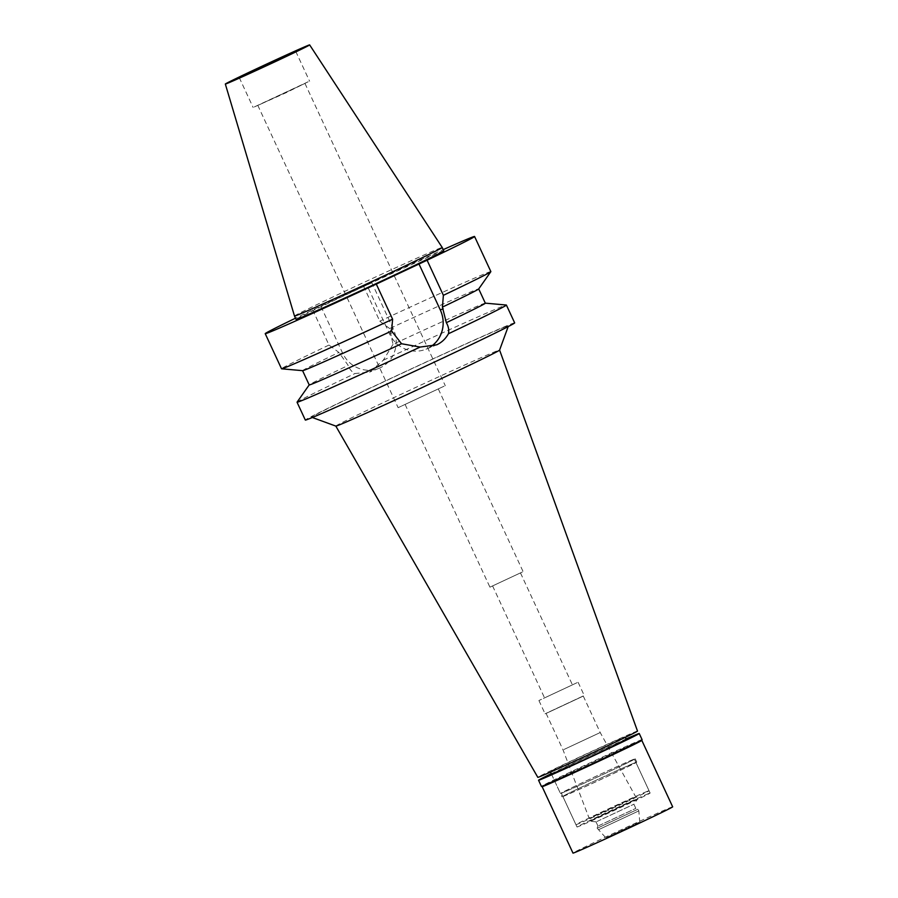 <?xml version="1.0" encoding="UTF-8"?>
<svg xmlns="http://www.w3.org/2000/svg" width="898" height="898" viewBox="0 0 898 898"><rect width="100%" height="100%" fill="white"/><g stroke="black" fill="none" stroke-linecap="round" stroke-linejoin="round"><path stroke-width="0.67" stroke-dasharray="4.49 3.37" d="M294.499 316.04A81.415 1.28 155.1 0 1 356.416 285.912A81.415 1.28 155.1 0 1 438.471 248.78A81.415 1.28 155.1 0 1 442.209 247.478M443.747 250.8A81.415 1.28 -24.9 0 0 440.009 252.102A81.415 1.28 -24.9 0 0 357.875 289.268A81.415 1.28 -24.9 0 0 296.048 319.362M321.001 306.577L342.52 352.925A29.488 28.062 67.9 0 0 379.012 368.303A29.488 28.062 67.9 0 0 393.313 329.038L371.794 282.69L312.695 309.956A115.393 1.807 155.1 0 0 295.509 318.195M371.794 282.69L363.488 286.058A115.393 1.807 155.1 0 1 443.208 249.633M312.695 309.956L328.994 345.056L338.883 352.431L348.211 365.419A97.085 1.527 -24.9 0 0 309.226 384.872A97.085 1.527 -24.9 0 0 309.215 384.916L309.226 384.872M302.637 370.672A97.085 1.527 155.1 0 1 302.592 370.649A97.085 1.527 155.1 0 1 338.883 352.431M328.994 345.056A115.393 1.807 -24.9 0 0 281.523 368.775M430.501 346.864A29.488 28.062 -112.1 0 1 426.011 349.199A29.488 28.062 -112.1 0 1 389.519 333.82L368 287.472M485.324 303.176A97.085 1.527 -24.9 0 0 485.279 303.154A97.085 1.527 -24.9 0 0 392.998 344.349L389.676 328.545A97.085 1.527 155.1 0 1 478.701 288.898A97.085 1.527 155.1 0 1 478.69 288.954L478.701 288.898M363.488 286.058L379.787 321.17L389.676 328.545M490.858 271.6A115.393 1.807 -24.9 0 0 379.787 321.17M392.998 344.349L383.311 360.221L369.617 372.12L355.013 373.523C351.859 372.019 349.603 369.314 348.211 365.419M297.07 402.158A115.393 1.807 155.1 0 1 355.013 373.523M514.666 322.876A115.393 1.807 -24.9 0 0 509.368 324.728A115.393 1.807 -24.9 0 0 392.954 377.396A115.393 1.807 -24.9 0 0 305.32 420.051M383.311 360.221A115.393 1.807 155.1 0 1 501.095 306.903A115.393 1.807 155.1 0 1 506.326 305.028M503.497 327.489A108.591 1.706 155.1 0 1 508.493 325.772A108.591 1.706 155.1 0 1 425.259 366.238A108.591 1.706 155.1 0 1 316.489 415.448A108.591 1.706 155.1 0 1 311.527 417.2A108.591 1.706 155.1 0 1 393.201 377.407A108.591 1.706 155.1 0 1 503.497 327.489M335.83 426.101L335.83 426.09A90.271 1.414 155.1 0 1 335.83 426.09A90.271 1.414 155.1 0 1 404.325 392.752A90.271 1.414 155.1 0 1 495.438 351.511A90.271 1.414 -24.9 0 1 499.591 350.074A90.271 1.414 -24.9 0 1 499.591 350.097L499.591 350.074M637.501 731.073A54.946 0.864 -24.9 0 0 634.976 731.96A54.946 0.864 -24.9 0 0 579.513 757.059A54.946 0.864 -24.9 0 0 537.823 777.354M623.145 737.516A41.218 0.651 155.1 0 1 625.042 736.865A41.218 0.651 155.1 0 1 593.746 752.097A41.218 0.651 155.1 0 1 552.169 770.899A41.218 0.651 155.1 0 1 550.283 771.562A41.218 0.651 155.1 0 1 581.578 756.329A41.218 0.651 155.1 0 1 623.145 737.516M633.326 759.45A41.218 0.651 -24.9 0 0 591.76 778.263A41.218 0.651 -24.9 0 0 560.453 793.495A41.218 0.651 -24.9 0 0 562.35 792.833A41.218 0.651 -24.9 0 0 603.927 774.02A41.218 0.651 -24.9 0 0 635.223 758.788A41.218 0.651 -24.9 0 0 633.326 759.45M632.54 759.82A40.298 0.629 155.1 0 1 634.392 759.169A40.298 0.629 155.1 0 1 603.793 774.065A40.298 0.629 155.1 0 1 563.136 792.463A40.298 0.629 155.1 0 1 561.284 793.102A40.298 0.629 155.1 0 1 591.894 778.207A40.298 0.629 155.1 0 1 632.54 759.82M647.189 791.385A40.298 0.629 -24.9 0 0 606.543 809.772A40.298 0.629 -24.9 0 0 575.944 824.667A40.298 0.629 -24.9 0 0 577.796 824.027A40.298 0.629 -24.9 0 0 618.441 805.629A40.298 0.629 -24.9 0 0 649.041 790.734A40.298 0.629 -24.9 0 0 647.189 791.385M634.572 797.312L589.234 818.505L634.572 797.312M563.944 749.493L600.223 732.544L563.944 749.493M547.017 713.012L583.285 696.073L547.017 713.012M583.296 695.95L545.075 713.809L583.296 695.95M577.122 682.66L538.912 700.519L577.122 682.66M571.757 685.185L544.558 697.892L571.757 685.185M519.785 573.216L492.587 585.934L519.785 573.216M522.31 572.037L489.926 587.169L522.31 572.037M437.494 389.294L405.099 404.426L437.494 389.294M444.117 386.185L398.128 407.67L444.117 386.185M258.972 104.909L304.961 83.424L258.972 104.909M308.182 81.763L285.968 92.775L253.135 107.479L308.182 81.763M642.092 739.649A55.496 0.876 -24.9 0 0 639.544 740.536A55.496 0.876 -24.9 0 0 583.554 765.871A55.496 0.876 -24.9 0 0 541.404 786.379M542.145 786.659A54.946 0.864 155.1 0 1 542.134 786.648A54.946 0.864 155.1 0 1 583.868 766.342A54.946 0.864 155.1 0 1 639.297 741.254A54.946 0.864 155.1 0 1 641.823 740.379L641.823 740.39M551.271 773.694A55.496 0.876 155.1 0 1 626.029 738.987M624.379 740.177A41.218 0.651 -24.9 0 0 582.813 758.99A41.218 0.651 -24.9 0 0 551.507 774.222L560.453 793.495M634.875 762.772A41.218 0.651 155.1 0 1 636.761 762.11A41.218 0.651 155.1 0 1 605.465 777.342A41.218 0.651 155.1 0 1 563.888 796.156A41.218 0.651 155.1 0 1 562.002 796.818A41.218 0.651 155.1 0 1 593.297 781.586A41.218 0.651 155.1 0 1 634.875 762.772M634.078 763.143A40.298 0.629 -24.9 0 0 593.432 781.529A40.298 0.629 -24.9 0 0 562.833 796.425A40.298 0.629 -24.9 0 0 564.685 795.785A40.298 0.629 -24.9 0 0 605.331 777.387A40.298 0.629 -24.9 0 0 635.93 762.492A40.298 0.629 -24.9 0 0 634.078 763.143M648.266 793.709A40.298 0.629 155.1 0 1 650.118 793.057A40.298 0.629 155.1 0 1 619.519 807.953A40.298 0.629 155.1 0 1 578.873 826.351A40.298 0.629 155.1 0 1 577.021 826.991A40.298 0.629 155.1 0 1 607.62 812.106A40.298 0.629 155.1 0 1 648.266 793.709M636.469 799.254L589.458 821.232L636.469 799.254M596.979 821.479L633.898 804.226L596.979 821.479M598.91 825.632L635.829 808.38L598.91 825.632M598.18 827.788L638.018 809.177L598.18 827.788M598.977 829.505L638.815 810.894L598.977 829.505M638.916 822.4L605.881 837.834L638.916 822.4M672.669 806.831A54.946 0.864 -24.9 0 0 670.144 807.706A54.946 0.864 -24.9 0 0 614.715 832.794A54.946 0.864 -24.9 0 0 572.98 853.1M342.52 352.925L339.646 354.093M392.381 332.664L389.519 333.82M390.439 330.206L393.313 329.038M379.012 368.303L369.617 372.12M426.011 349.199L435.407 345.382M312.336 417.503L311.527 417.2M508.189 326.591L508.493 325.772M636.761 762.11L635.223 758.788M561.284 793.102L575.944 824.667M634.392 759.169L649.041 790.734M546.074 713.349L563.001 749.819L589.234 818.505M583.285 696.073L600.223 732.544L635.75 796.908M538.912 700.519L545.075 713.809M578.121 682.323L584.284 695.602M492.587 585.934L544.558 697.892M520.492 572.969L572.464 684.938M405.099 404.426L489.926 587.169M438.336 389.002L523.152 571.734M257.782 105.324L398.128 407.67M304.961 83.424L445.307 385.77M239.25 77.587L253.135 107.479M295.734 51.366L309.619 81.258M551.507 774.222L562.002 796.818M635.93 762.492L650.118 793.057M562.833 796.425L577.021 826.991M639.769 822.097L638.815 810.894L638.018 809.177L635.818 808.38L633.898 804.226L637.681 798.85M596.025 821.816L589.458 821.232M596.014 821.816L597.945 825.969M597.945 825.958L597.148 828.147M597.148 828.158L605.881 837.834"/><path stroke-width="1.35" d="M307.52 45.641A46.483 0.73 155.1 0 1 309.653 44.9A46.483 0.73 155.1 0 1 274.406 62.063A46.483 0.73 155.1 0 1 227.475 83.301A46.483 0.73 155.1 0 1 225.331 84.042A46.483 0.73 155.1 0 1 260.678 66.845A46.483 0.73 155.1 0 1 307.52 45.641M294.308 51.86L239.25 77.587L272.094 62.871L294.308 51.86M298.248 314.738A81.415 1.28 155.1 0 1 294.51 316.04A81.415 1.28 155.1 0 1 294.499 316.04L296.048 319.362A81.415 1.28 -24.9 0 0 299.786 318.06A81.415 1.28 -24.9 0 0 381.919 280.894A81.415 1.28 -24.9 0 0 443.747 250.8L442.209 247.478A81.415 1.28 155.1 0 1 380.382 277.572A81.415 1.28 155.1 0 1 298.248 314.738M443.208 249.633A115.393 1.807 155.1 0 1 474.571 236.5A115.393 1.807 155.1 0 1 427.1 260.218L376.307 284.105A115.393 1.807 155.1 0 1 265.224 333.663A115.393 1.807 155.1 0 1 295.509 318.195M309.215 384.916A97.085 1.527 -24.9 0 0 401.541 343.743L420.129 347.066A115.393 1.807 155.1 0 1 302.357 400.373A115.393 1.807 155.1 0 1 297.047 402.225A115.393 1.807 155.1 0 1 297.07 402.158L309.204 384.905L302.592 370.672M265.224 333.663L281.523 368.775A115.393 1.807 -24.9 0 0 281.579 368.797L302.637 370.672A97.085 1.527 155.1 0 0 391.618 331.003L401.541 343.743M391.618 331.003L392.606 319.205A115.393 1.807 -24.9 0 1 281.579 368.797M376.307 284.105L392.606 319.205M418.794 263.585L440.301 309.933A29.488 28.062 -112.1 0 1 430.501 346.864M427.1 260.218L443.388 295.319L442.411 307.116L446.328 322.685A97.085 1.527 -24.9 0 0 485.324 303.176L478.713 288.92A97.085 1.527 155.1 0 1 442.411 307.116M443.388 295.319A115.393 1.807 -24.9 0 0 490.847 271.656A115.393 1.807 -24.9 0 0 490.858 271.6L474.571 236.5M420.129 347.066L436.72 344.81C441.693 342.508 445.599 338.827 448.428 333.753C449.225 330.195 448.529 326.502 446.328 322.685M297.047 402.225L305.32 420.051A115.393 1.807 -24.9 0 0 310.629 418.21A115.393 1.807 -24.9 0 0 427.033 365.531A115.393 1.807 -24.9 0 0 514.666 322.876L506.393 305.051A115.393 1.807 155.1 0 1 448.428 333.753M485.313 303.154L506.326 305.028A115.393 1.807 155.1 0 1 506.393 305.051M335.83 426.101L537.823 777.354A54.946 0.864 -24.9 0 0 540.338 776.467A54.946 0.864 -24.9 0 0 595.744 751.402A54.946 0.864 -24.9 0 0 637.501 731.073L499.591 350.085A90.271 1.414 -24.9 0 1 430.4 383.727A90.271 1.414 -24.9 0 1 339.972 424.642A90.271 1.414 155.1 0 1 335.852 426.101L312.336 417.503M543.952 785.492A55.496 0.876 -24.9 0 0 599.55 760.348A55.496 0.876 -24.9 0 0 642.092 739.66A55.496 0.876 -24.9 0 0 642.092 739.649L641.823 740.39A54.946 0.864 155.1 0 1 641.823 740.39A54.946 0.864 155.1 0 1 599.707 760.864A54.946 0.864 155.1 0 1 544.659 785.772A54.946 0.864 155.1 0 1 542.145 786.659L541.415 786.39A55.496 0.876 -24.9 0 0 543.952 785.492M626.029 738.987A55.496 0.876 155.1 0 1 636.682 734.396A55.496 0.876 155.1 0 1 639.23 733.498A55.496 0.876 155.1 0 1 597.091 754.017A55.496 0.876 155.1 0 1 541.101 779.352A55.496 0.876 155.1 0 1 538.553 780.239L541.404 786.379A55.496 0.876 -24.9 0 0 541.415 786.39M538.553 780.239A55.496 0.876 155.1 0 1 551.271 773.694M550.519 772.078L551.507 774.222A41.218 0.651 -24.9 0 0 553.404 773.56A41.218 0.651 -24.9 0 0 594.981 754.747A41.218 0.651 -24.9 0 0 626.276 739.514A41.218 0.651 -24.9 0 0 624.379 740.177M542.134 786.659L572.98 853.1A54.946 0.864 -24.9 0 0 575.506 852.224A54.946 0.864 -24.9 0 0 630.935 827.137A54.946 0.864 -24.9 0 0 672.669 806.831L641.823 740.39M440.301 309.933L443.174 308.766M225.331 84.042L294.499 316.04M309.653 44.9L442.209 247.478M478.69 288.954L490.847 271.656M499.591 350.097L508.189 326.591M625.289 737.381L626.276 739.514M639.23 733.498L642.092 739.649"/></g></svg>
